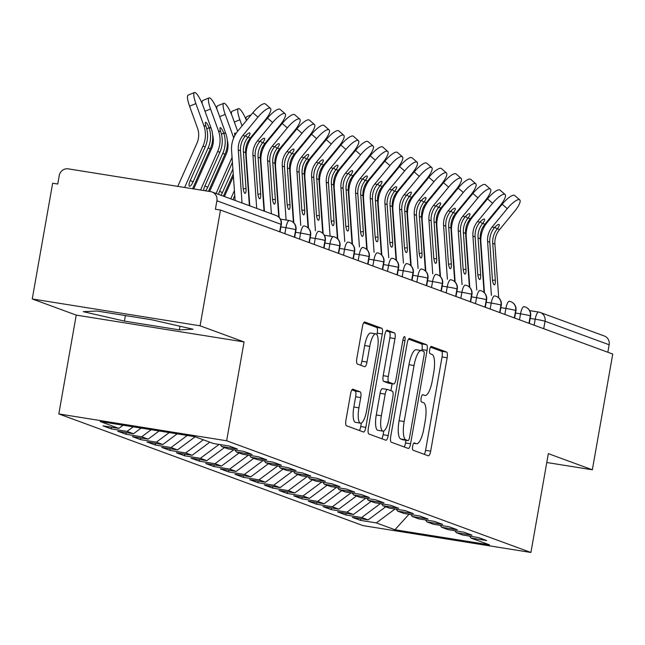 <?xml version="1.0" encoding="UTF-8"?>
<svg xmlns="http://www.w3.org/2000/svg" width="645" height="645" viewBox="0 0 645 645"><rect width="100%" height="100%" fill="white"/><g stroke="black" fill="none" stroke-linecap="round" stroke-linejoin="round"><path stroke-width="0.97" d="M412.655 446.195A3.693 1.056 99.1 0 0 413.026 450.194L428.32 455.813A5.273 1.508 99.1 0 0 428.401 455.83A5.273 1.508 99.1 0 0 430.675 451.153L447.138 357.773A5.273 1.508 99.1 0 0 446.614 352.057L431.32 346.446A3.693 1.056 99.1 0 0 431.263 346.43A3.693 1.056 99.1 0 0 429.667 349.703A3.693 1.056 99.1 0 0 430.038 353.702L432.013 354.428A16.883 4.821 99.1 0 1 433.698 372.721L432.327 380.502A16.883 4.821 99.1 0 1 425.055 395.482A16.883 4.821 99.1 0 1 424.789 395.417L422.814 394.692A3.693 1.056 99.1 0 0 422.757 394.675A3.693 1.056 99.1 0 0 421.161 397.949A3.693 1.056 99.1 0 0 421.532 401.948L423.507 402.673A16.883 4.821 99.1 0 1 425.192 420.967L423.813 428.748A16.883 4.821 99.1 0 1 416.541 443.728A16.883 4.821 99.1 0 1 416.283 443.663L414.308 442.938A3.693 1.056 99.1 0 0 414.243 442.922A3.693 1.056 99.1 0 0 412.655 446.195M352.936 389.201A5.273 1.508 99.1 0 0 352.855 389.177A5.273 1.508 99.1 0 0 350.582 393.861L345.962 420.056A5.273 1.508 99.1 0 0 346.486 425.773L363.474 432.005A5.273 1.508 99.1 0 0 363.554 432.029A5.273 1.508 99.1 0 0 365.828 427.345L382.292 333.973A5.273 1.508 99.1 0 0 381.767 328.257L364.78 322.016A5.273 1.508 99.1 0 0 364.699 322A5.273 1.508 99.1 0 0 362.425 326.676L356.846 358.322A5.273 1.508 99.1 0 0 357.37 364.038L364.643 366.707A5.273 1.508 99.1 0 0 364.723 366.731A5.273 1.508 99.1 0 0 366.997 362.047L369.762 346.357A14.109 4.031 99.1 0 1 375.842 333.836A14.109 4.031 99.1 0 1 377.462 349.179L366.626 410.655A14.109 4.031 99.1 0 1 360.547 423.176A14.109 4.031 99.1 0 1 358.926 407.825L360.732 397.586A5.273 1.508 99.1 0 0 360.208 391.87L352.775 389.169M546.783 462.505L592.344 469.794L612.75 354.049L220.485 210.052L215.406 209.238L216.897 200.78A8.062 7.716 -69.8 0 0 210.665 191.638L68.265 168.861A8.062 7.716 -69.8 0 0 59.235 175.569L57.744 184.027L52.656 183.212L32.25 298.958L76.239 315.107L58.816 413.937L226.645 440.777L244.068 341.947L200.079 325.798L220.485 210.052M592.344 469.794L548.347 453.645L530.924 552.475L226.645 440.777M390.725 436.488A5.273 1.508 99.1 0 0 391.257 442.204L408.237 448.436A5.273 1.508 99.1 0 0 408.317 448.46A5.273 1.508 99.1 0 0 410.591 443.784L427.054 350.404A5.273 1.508 99.1 0 0 426.53 344.688L409.551 338.448A5.273 1.508 99.1 0 0 409.462 338.432A5.273 1.508 99.1 0 0 407.197 343.108L390.725 436.488M385.855 440.221L368.867 433.988A5.273 1.508 99.1 0 1 368.343 428.272L384.815 334.892A5.273 1.508 99.1 0 1 387.081 330.216A5.273 1.508 99.1 0 1 387.169 330.232L394.434 332.901A5.273 1.508 99.1 0 1 394.958 338.617L388.282 376.486A5.273 1.508 99.1 0 0 388.806 382.203L393.627 383.977A5.273 1.508 99.1 0 0 393.708 383.993A5.273 1.508 99.1 0 0 395.982 379.316L402.932 339.891A3.693 1.056 99.1 0 1 404.528 336.609A3.693 1.056 99.1 0 1 404.947 340.633L388.209 435.56A5.273 1.508 99.1 0 1 385.936 440.245A5.273 1.508 99.1 0 1 385.855 440.221M58.816 413.937L363.095 525.635L530.924 552.475M408.995 514.275L394.942 529.747L489.539 544.872L470.915 538.035L486.685 540.55L478.469 537.543L462.707 535.019L456.249 532.649L472.019 535.173L463.803 532.157L448.041 529.634L441.591 527.263L457.353 529.787L449.146 526.772L433.375 524.256L426.925 521.886L442.688 524.401L434.48 521.394L418.71 518.87L412.26 516.5L428.022 519.023L419.814 516.008L404.052 513.485L397.594 511.114L413.364 513.638L405.149 510.622L389.387 508.107L382.928 505.736L398.699 508.252L390.483 505.245L374.721 502.721L368.271 500.351L384.033 502.874L375.825 499.859L360.055 497.335L353.605 494.965L369.367 497.488L361.16 494.473L345.389 491.958L338.939 489.587L354.71 492.103L346.494 489.095L330.732 486.572L324.274 484.201L340.044 486.725L331.828 483.71L316.066 481.186L309.616 478.816L325.378 481.339L317.163 478.324L301.4 475.808L294.95 473.438L310.713 475.954L302.505 472.946L286.735 470.423L280.285 468.052L296.047 470.576L287.839 467.56L272.069 465.037L265.619 462.667L281.389 465.19L273.174 462.175L257.411 459.659L250.953 457.289L266.724 459.812L258.508 456.797L242.746 454.274L236.296 451.903L252.058 454.427L243.85 451.411L228.08 448.888L221.63 446.525L237.392 449.041L229.185 446.026L213.414 443.51L194.79 436.673L100.201 421.548L118.825 428.385L123.098 425.208M394.942 529.747L376.317 522.91L395.03 509.002M360.845 518.733L360.555 520.386L376.317 522.91M360.555 520.386L352.339 517.371L368.11 519.894L361.66 517.524L380.365 503.624M346.18 513.347L345.889 515L361.66 517.524M345.889 515L337.682 511.985L353.444 514.508L346.994 512.138L365.699 498.238M331.522 507.962L331.224 509.623L346.994 512.138M331.224 509.623L323.016 506.607L338.778 509.123L332.328 506.76L351.033 492.853M316.856 502.584L316.566 504.237L332.328 506.76M316.566 504.237L308.35 501.221L324.121 503.745L317.663 501.375L336.368 487.475M302.191 497.198L301.9 498.851L317.663 501.375M301.9 498.851L293.685 495.836L309.455 498.359L303.005 495.989L321.71 482.089M287.525 491.812L287.235 493.473L303.005 495.989M287.235 493.473L279.027 490.458L294.789 492.974L288.339 490.611L307.044 476.703M272.859 486.435L272.569 488.088L288.339 490.611M272.569 488.088L264.361 485.072L280.123 487.596L273.673 485.225L292.378 471.326M258.202 481.049L257.903 482.702L273.673 485.225M257.903 482.702L249.696 479.687L265.458 482.21L259.008 479.84L277.713 465.94M243.536 475.663L243.246 477.324L259.008 479.84M243.246 477.324L235.03 474.309L250.8 476.824L244.342 474.462L263.055 460.562M228.87 470.286L228.58 471.938L244.342 474.462M228.58 471.938L220.364 468.923L236.135 471.447L229.685 469.076L248.389 455.176M214.205 464.9L213.914 466.553L229.685 469.076M213.914 466.553L205.707 463.537L221.469 466.061L215.019 463.691L233.724 449.791M199.547 459.514L199.249 461.175L215.019 463.691M199.249 461.175L191.041 458.16L206.803 460.675L200.353 458.313L219.058 444.413M184.881 454.136L184.591 455.789L200.353 458.313M184.591 455.789L176.375 452.774L192.145 455.297L185.687 452.927L203.344 439.809M170.216 448.751L169.925 450.404L185.687 452.927M169.925 450.404L161.71 447.388L177.48 449.912L171.022 447.541L187.276 435.472M155.55 443.365L155.26 445.026L171.022 447.541M155.26 445.026L147.044 442.01L162.814 444.526L156.364 442.164L169.248 432.585M140.884 437.987L140.594 439.64L156.364 442.164M140.594 439.64L132.386 436.625L148.148 439.148L141.698 436.778L151.22 429.699M126.227 432.601L125.928 434.254L141.698 436.778M125.928 434.254L117.721 431.239L133.483 433.762L127.033 431.392L133.192 426.821M111.561 427.216L111.271 428.877L127.033 431.392M111.271 428.877L103.055 425.861L118.825 428.385M221.63 446.525L220.332 444.615M236.296 451.903L234.99 449.992M133.483 433.762L141.126 428.087M250.953 457.289L249.655 455.378M148.148 439.148L159.154 430.973M265.619 462.667L264.321 460.764M162.814 444.526L177.181 433.851M280.285 468.052L278.987 466.142M177.48 449.912L195.129 436.794M294.95 473.438L293.644 471.527M192.145 455.297L209.794 442.18M309.616 478.816L308.31 476.913M206.803 460.675L224.46 447.557M324.274 484.201L322.976 482.291M221.469 466.061L239.126 452.943M338.939 489.587L337.641 487.676M236.135 471.447L253.783 458.329M353.605 494.965L352.307 493.062M250.8 476.824L268.449 463.707M368.271 500.351L366.965 498.44M265.458 482.21L283.115 469.092M382.928 505.736L381.63 503.826M280.123 487.596L297.78 474.478M397.594 511.114L396.296 509.211M294.789 492.974L312.446 479.856M412.26 516.5L410.962 514.589M309.455 498.359L327.104 485.242M426.925 521.886L425.627 519.975M324.121 503.745L341.769 490.627M441.591 527.263L440.285 525.361M338.778 509.123L356.435 496.005M456.249 532.649L454.951 530.738M353.444 514.508L371.101 501.391M607.84 352.243L609.154 344.777L545.041 321.242L543.719 328.708M529.674 310.616L538.68 312.059A8.062 2.306 99.1 0 1 538.809 312.091A8.062 7.716 110.2 0 1 540.188 312.454L604.309 335.989A8.062 7.716 110.2 0 1 609.154 344.777M470.915 538.035L469.616 536.124M368.11 519.894L385.758 506.776M200.079 325.798L32.25 298.958M76.239 315.107L244.068 341.947M124.421 321.097L179.326 329.877L193.073 329.232L151.906 319.807L97 311.027L83.253 311.672L124.421 321.097L125.388 315.566M523.966 306.665L524.022 306.673A8.062 2.306 99.1 0 0 520.547 313.825L515.524 313.019M528.981 323.298L530.303 315.832A8.062 7.716 -69.8 0 0 524.071 306.681A8.062 2.306 99.1 0 0 524.022 306.673L524.635 306.794M509.3 301.28L509.356 301.288A8.062 2.306 99.1 0 0 505.882 308.439L500.859 307.641M514.323 317.912L515.637 310.447A8.062 7.716 -69.8 0 0 509.405 301.296A8.062 2.306 99.1 0 0 509.356 301.288L509.977 301.417M494.642 295.902L494.691 295.91A8.062 2.306 99.1 0 0 491.216 303.061L486.193 302.255M499.657 312.527L500.972 305.061A8.062 7.716 -69.8 0 0 494.739 295.918A8.062 2.306 99.1 0 0 494.691 295.91L495.312 296.031M479.977 290.516L480.025 290.524A8.062 2.306 99.1 0 0 476.55 297.676L471.535 296.869M484.992 307.149L486.306 299.683A8.062 7.716 -69.8 0 0 480.074 290.532A8.062 2.306 99.1 0 0 480.025 290.524L480.646 290.645M465.311 285.13L465.359 285.138A8.062 2.306 99.1 0 0 461.893 292.29L456.87 291.492M470.326 301.763L471.64 294.297A8.062 7.716 -69.8 0 0 465.416 285.146A8.062 2.306 99.1 0 0 465.359 285.138L465.98 285.267M450.645 279.753L450.702 279.761A8.062 2.306 99.1 0 0 447.227 286.912L442.204 286.106M455.66 296.378L456.982 288.912A8.062 7.716 -69.8 0 0 450.75 279.769A8.062 2.306 99.1 0 0 450.702 279.761L451.315 279.882M435.98 274.367L436.036 274.375A8.062 2.306 99.1 0 0 432.561 281.526L427.538 280.72M441.003 291L442.317 283.534A8.062 7.716 -69.8 0 0 436.084 274.383A8.062 2.306 99.1 0 0 436.036 274.375L436.657 274.496M421.322 268.981L421.37 268.989A8.062 2.306 99.1 0 0 417.896 276.141L412.873 275.342M426.337 285.614L427.651 278.148A8.062 7.716 -69.8 0 0 421.419 268.997A8.062 2.306 99.1 0 0 421.37 268.989L421.991 269.118M406.656 263.603L406.705 263.611A8.062 2.306 99.1 0 0 403.238 270.763L398.215 269.957M411.671 280.236L412.985 272.762A8.062 7.716 -69.8 0 0 406.761 263.62A8.062 2.306 99.1 0 0 406.705 263.611L407.326 263.732M391.991 258.218L392.039 258.226A8.062 2.306 99.1 0 0 388.572 265.377L383.549 264.579M397.006 274.851L398.328 267.385A8.062 7.716 -69.8 0 0 392.096 258.234A8.062 2.306 99.1 0 0 392.039 258.226L392.66 258.347M377.325 252.832L377.381 252.84A8.062 2.306 99.1 0 0 373.906 259.991L368.884 259.193M382.34 269.465L383.662 261.999A8.062 7.716 -69.8 0 0 377.43 252.856A8.062 2.306 99.1 0 0 377.381 252.84L377.994 252.969M362.659 247.454L362.716 247.462A8.062 2.306 99.1 0 0 359.241 254.614L354.218 253.808M367.682 264.087L368.996 256.613A8.062 7.716 -69.8 0 0 362.764 247.47A8.062 2.306 99.1 0 0 362.716 247.462L363.337 247.583M348.002 242.069L348.05 242.077A8.062 2.306 99.1 0 0 344.575 249.228L339.56 248.43M353.017 258.701L354.331 251.236A8.062 7.716 -69.8 0 0 348.098 242.085A8.062 2.306 99.1 0 0 348.05 242.077L348.671 242.197M333.336 236.691L324.379 235.256L333.384 236.691A8.062 2.306 99.1 0 0 329.918 243.842L324.895 243.044M338.351 253.316L339.665 245.85A8.062 7.716 -69.8 0 0 333.441 236.707A8.062 2.306 99.1 0 0 333.384 236.691L334.005 236.82M318.67 231.305L318.719 231.313A8.062 2.306 99.1 0 0 315.252 238.465L310.229 237.658M323.685 247.938L325.007 240.464A8.062 7.716 -69.8 0 0 318.775 231.321A8.062 2.306 99.1 0 0 318.719 231.313L319.339 231.434M304.005 225.919L304.061 225.927A8.062 2.306 99.1 0 0 300.586 233.079L295.563 232.281M309.028 242.552L310.342 235.086A8.062 7.716 -69.8 0 0 304.109 225.935A8.062 2.306 99.1 0 0 304.061 225.927L304.682 226.048M289.347 220.542L280.39 219.107L289.395 220.542A8.062 2.306 99.1 0 0 285.92 227.701L280.897 226.895M294.362 237.167L295.676 229.701A8.062 7.716 -69.8 0 0 289.444 220.558A8.062 2.306 99.1 0 0 289.395 220.542L290.016 220.671M179.971 326.233L179.326 329.877M424.249 454.322A5.273 1.508 99.1 0 0 425.587 450.339L442.051 356.959A5.273 1.508 99.1 0 0 441.527 351.243L430.449 347.179M421.782 350.67L421.975 349.59A5.273 1.508 99.1 0 0 421.443 343.874L408.527 339.133M404.173 446.945A5.273 1.508 99.1 0 0 405.503 442.97L405.979 440.285M407.938 440.6A3.693 1.056 99.1 0 0 407.995 440.608A3.693 1.056 99.1 0 0 409.583 437.334L424.039 355.371A3.693 1.056 99.1 0 0 423.668 351.364L421.58 350.598A16.883 4.821 99.1 0 0 421.322 350.533A16.883 4.821 99.1 0 0 414.05 365.513L404.165 421.54A16.883 4.821 99.1 0 0 405.85 439.825L407.938 440.6L402.851 439.785A3.693 1.056 99.1 0 0 402.907 439.801A3.693 1.056 99.1 0 0 402.964 439.801M416.493 349.792A16.883 4.821 99.1 0 0 416.235 349.719A16.883 4.821 99.1 0 0 408.962 364.699L414.05 365.513M402.851 439.785L400.763 439.019A16.883 4.821 99.1 0 1 399.086 420.725L408.962 364.699M386.145 330.917L394.434 332.901M388.709 383.186A5.273 1.508 99.1 0 1 388.621 383.186A5.273 1.508 99.1 0 1 388.54 383.162L383.719 381.389A5.273 1.508 99.1 0 1 383.195 375.672L389.87 337.803A5.273 1.508 99.1 0 0 389.346 332.086M392.12 383.743L390.894 390.701M383.783 430.997L383.122 434.754L388.209 435.56M381.356 415.783A14.109 4.031 99.1 0 0 382.977 431.134A14.109 4.031 99.1 0 0 389.056 418.613L392.87 396.957A5.273 1.508 99.1 0 0 392.345 391.241L387.524 389.467A5.273 1.508 99.1 0 0 387.443 389.443A5.273 1.508 99.1 0 0 385.17 394.127L381.356 415.783L376.269 414.969A14.109 4.031 99.1 0 0 377.889 430.32L382.977 431.134M387.363 389.443L382.437 388.653A5.273 1.508 99.1 0 0 382.356 388.637A5.273 1.508 99.1 0 0 380.082 393.313L385.17 394.127M376.269 414.969L380.082 393.313M381.792 438.729A5.273 1.508 99.1 0 0 383.122 434.754M360.547 423.176L355.459 422.362A14.109 4.031 99.1 0 1 353.839 407.019L355.645 396.772A5.273 1.508 99.1 0 0 355.121 391.055L351.92 389.878M375.842 333.836L370.754 333.022A14.109 4.031 99.1 0 0 364.675 345.543L369.762 346.357M360.579 365.215A5.273 1.508 99.1 0 0 361.909 361.232L364.675 345.543M376.938 334.674L377.204 333.159A5.273 1.508 99.1 0 0 376.68 327.442L363.764 322.694M359.41 430.513A5.273 1.508 99.1 0 0 360.74 426.538L361.361 423.039M451.766 195.887A13.432 2.935 67.6 0 0 451.484 195.201M438.366 252.461L438.705 251.711M457.361 211.262L457.628 211.979M447.114 200.514L447.372 201.224M454.822 216.212A5.378 1.177 -112.4 0 1 454.588 214.729M455.225 213.874A5.378 1.177 -112.4 0 1 455.854 214.454M453.137 217.155A26.872 25.711 110.2 0 1 453.637 218.703M452.379 243.149L452.048 243.899M440.059 270.892L439.729 271.642M452.032 238.174L451.694 238.932M439.713 265.917L439.374 266.675M453.201 254.743L452.871 255.493M452.846 249.768L452.516 250.526M502.181 204.231A13.432 3.668 -48.9 0 1 514.678 195.451L519.741 199.869A13.432 3.668 131.1 0 0 507.244 208.649L502.181 204.231L487.177 222.469A26.872 25.711 -69.8 0 0 480.88 242.165L484.468 292.846M498.714 297.829L494.909 244.149A19.882 19.028 110.2 0 1 499.577 229.58L514.581 211.342A13.432 3.668 131.1 0 0 519.741 199.869M492.522 280.341L495.312 280.051A5.378 1.411 -96 0 1 494.409 284.856A5.378 1.411 -96 0 1 494.223 284.832A5.378 1.411 -96 0 1 492.377 278.971L489.781 242.27A19.882 19.028 -69.8 0 1 494.159 228.04L494.449 227.693A5.378 1.467 -48.9 0 1 499.02 224.444A5.378 1.467 -48.9 0 1 499.157 224.525A5.378 1.467 -48.9 0 1 497.368 228.765L497.093 229.112A19.882 19.028 -69.8 0 0 492.716 243.342L494.909 244.149M491.401 295.378L487.58 241.464A19.882 19.028 110.2 0 1 492.24 226.887L507.244 208.649M495.312 280.051L492.716 243.342M437.1 190.509A13.432 2.935 67.6 0 0 436.818 189.823M423.709 247.083L424.039 246.326M442.704 205.876L442.962 206.594M432.448 195.129L432.714 195.838M440.156 210.826A5.378 1.177 -112.4 0 1 439.93 209.351M440.559 208.488A5.378 1.177 -112.4 0 1 441.188 209.069M438.479 211.77A26.872 25.711 110.2 0 1 438.971 213.318M437.713 237.763L437.383 238.521M425.402 265.506L425.063 266.256M437.366 232.797L437.028 233.546M425.047 260.54L424.708 261.289M438.535 249.357L438.205 250.115M438.189 244.391L437.85 245.14M422.435 185.123A13.432 2.935 67.6 0 0 422.153 184.438M409.043 241.698L409.373 240.948M428.038 200.49L428.296 201.208M417.791 189.743L418.049 190.46M425.498 205.441A5.378 1.177 -112.4 0 1 425.265 203.965M425.902 203.102A5.378 1.177 -112.4 0 1 426.522 203.683M423.813 206.384A26.872 25.711 110.2 0 1 424.313 207.932M423.056 232.377L422.717 233.135M410.736 260.12L410.397 260.878M422.701 227.411L422.37 228.169M410.381 255.154L410.051 255.904M423.87 243.971L423.539 244.729M423.523 239.005L423.185 239.763M407.769 179.745A13.432 2.935 67.6 0 0 407.495 179.052M394.377 236.312L394.716 235.562M413.372 195.113L413.63 195.83M403.125 184.365L403.383 185.075M410.833 200.063A5.378 1.177 -112.4 0 1 410.599 198.579M411.236 197.725A5.378 1.177 -112.4 0 1 411.857 198.305M409.148 201.006A26.872 25.711 110.2 0 1 409.648 202.554M408.39 227L408.051 227.75M396.07 254.743L395.732 255.493M408.035 222.025L407.704 222.783M395.716 249.768L395.385 250.526M409.212 238.594L408.874 239.343M408.857 233.619L408.527 234.377M393.111 174.36A13.432 2.935 67.6 0 0 392.829 173.674M379.712 230.934L380.05 230.176M398.707 189.727L398.965 190.444M388.459 178.979L388.717 179.689M396.167 194.677A5.378 1.177 -112.4 0 1 395.933 193.202M396.57 192.339A5.378 1.177 -112.4 0 1 397.199 192.919M394.482 195.62A26.872 25.711 110.2 0 1 394.982 197.168M393.724 221.614L393.394 222.372M381.405 249.357L381.074 250.107M393.369 216.647L393.039 217.397M381.058 244.391L380.719 245.14M394.547 233.208L394.208 233.966M394.192 228.241L393.861 228.991M487.515 198.845A13.432 3.668 -48.9 0 1 500.012 190.065L505.083 194.484A13.432 3.668 131.1 0 0 492.587 203.264L487.515 198.845L472.511 217.083A26.872 25.711 -69.8 0 0 466.214 236.78L469.802 287.46M484.048 292.451L480.251 238.771A19.882 19.028 110.2 0 1 484.911 224.194L499.915 205.957A13.432 3.668 131.1 0 0 505.083 194.484M477.856 274.964L480.646 274.665A5.378 1.411 -96 0 1 479.743 279.47A5.378 1.411 -96 0 1 479.558 279.446A5.378 1.411 -96 0 1 477.711 273.593L475.115 236.884A19.882 19.028 -69.8 0 1 479.493 222.654L479.783 222.307A5.378 1.467 -48.9 0 1 484.355 219.066A5.378 1.467 -48.9 0 1 484.492 219.139A5.378 1.467 -48.9 0 1 482.702 223.38L482.428 223.734A19.882 19.028 -69.8 0 0 478.05 237.965L480.251 238.771M476.736 290L472.914 236.078A19.882 19.028 110.2 0 1 477.574 221.501L492.587 203.264M480.646 274.665L478.05 237.965M472.858 193.468A13.432 3.668 -48.9 0 1 485.346 184.68L490.418 189.098A13.432 3.668 131.1 0 0 477.921 197.878L472.858 193.468L457.845 211.705A26.872 25.711 -69.8 0 0 451.548 231.402L455.136 282.083M469.383 287.065L465.585 233.385A19.882 19.028 110.2 0 1 470.245 218.808L485.25 200.571A13.432 3.668 131.1 0 0 490.418 189.098M463.199 269.578L465.98 269.288A5.378 1.411 -96 0 1 465.077 274.093A5.378 1.411 -96 0 1 464.892 274.069A5.378 1.411 -96 0 1 463.054 268.207L460.449 231.499A19.882 19.028 -69.8 0 1 464.835 217.276L465.118 216.93A5.378 1.467 -48.9 0 1 469.697 213.68A5.378 1.467 -48.9 0 1 469.826 213.761A5.378 1.467 -48.9 0 1 468.036 218.002L467.762 218.349A19.882 19.028 -69.8 0 0 463.384 232.579L465.585 233.385M462.07 284.614L458.256 230.692A19.882 19.028 110.2 0 1 462.916 216.115L477.921 197.878M465.98 269.288L463.384 232.579M458.192 188.082A13.432 3.668 -48.9 0 1 470.689 179.302L475.752 183.72A13.432 3.668 131.1 0 0 463.255 192.5L458.192 188.082L443.179 206.319A26.872 25.711 -69.8 0 0 436.883 226.016L440.471 276.697M454.725 281.68L450.919 227.999A19.882 19.028 110.2 0 1 455.58 213.431L470.592 195.193A13.432 3.668 131.1 0 0 475.752 183.72M448.533 264.192L451.323 263.902A5.378 1.411 -96 0 1 450.412 268.707A5.378 1.411 -96 0 1 450.226 268.683A5.378 1.411 -96 0 1 448.388 262.821L445.792 226.121A19.882 19.028 -69.8 0 1 450.17 211.891L450.452 211.544A5.378 1.467 -48.9 0 1 455.031 208.295A5.378 1.467 -48.9 0 1 455.16 208.375A5.378 1.467 -48.9 0 1 453.379 212.616L453.104 212.971A19.882 19.028 -69.8 0 0 448.718 227.193L450.919 227.999M447.404 279.229L443.591 225.315A19.882 19.028 110.2 0 1 448.251 210.738L463.255 192.5M451.323 263.902L448.718 227.193M443.526 182.696A13.432 3.668 -48.9 0 1 456.023 173.916L461.086 178.334A13.432 3.668 131.1 0 0 448.589 187.115L443.526 182.696L428.522 200.934A26.872 25.711 -69.8 0 0 422.217 220.63L425.813 271.319M440.059 276.302L436.254 222.622A19.882 19.028 110.2 0 1 440.914 208.045L455.926 189.807A13.432 3.668 131.1 0 0 461.086 178.334M433.867 258.814L436.657 258.516A5.378 1.411 -96 0 1 435.754 263.329A5.378 1.411 -96 0 1 435.569 263.297A5.378 1.411 -96 0 1 433.722 257.444L431.126 220.735A19.882 19.028 -69.8 0 1 435.504 206.505L435.786 206.158A5.378 1.467 -48.9 0 1 440.366 202.917A5.378 1.467 -48.9 0 1 440.503 202.99A5.378 1.467 -48.9 0 1 438.713 207.239L438.439 207.585A19.882 19.028 -69.8 0 0 434.061 221.816L436.254 222.622M432.739 273.851L428.925 219.929A19.882 19.028 110.2 0 1 433.585 205.352L448.589 187.115M436.657 258.516L434.061 221.816M378.446 168.974A13.432 2.935 67.6 0 0 378.163 168.289M365.046 225.548L365.384 224.799M384.041 184.341L384.307 185.059M373.794 173.594L374.052 174.311M381.501 189.291A5.378 1.177 -112.4 0 1 381.276 187.816M381.905 186.953A5.378 1.177 -112.4 0 1 382.533 187.534M379.816 190.235A26.872 25.711 110.2 0 1 380.316 191.783M379.058 216.228L378.728 216.986M366.739 243.971L366.408 244.729M378.712 211.262L378.373 212.02M366.392 239.005L366.054 239.763M379.881 227.822L379.55 228.58M379.526 222.856L379.195 223.613M428.861 177.319A13.432 3.668 -48.9 0 1 441.357 168.53L446.421 172.949A13.432 3.668 131.1 0 0 433.932 181.729L428.861 177.319L413.856 195.556A26.872 25.711 -69.8 0 0 407.559 215.253L411.147 265.933M425.394 270.916L421.596 217.236A19.882 19.028 110.2 0 1 426.256 202.659L441.261 184.422A13.432 3.668 131.1 0 0 446.421 172.949M419.202 253.429L421.991 253.138A5.378 1.411 -96 0 1 421.088 257.944A5.378 1.411 -96 0 1 420.903 257.919A5.378 1.411 -96 0 1 419.057 252.058L416.46 215.349A19.882 19.028 -69.8 0 1 420.838 201.127L421.129 200.78A5.378 1.467 -48.9 0 1 425.7 197.531A5.378 1.467 -48.9 0 1 425.837 197.612A5.378 1.467 -48.9 0 1 424.047 201.853L423.773 202.199A19.882 19.028 -69.8 0 0 419.395 216.43L421.596 217.236M418.081 268.465L414.259 214.543A19.882 19.028 110.2 0 1 418.919 199.966L433.932 181.729M421.991 253.138L419.395 216.43M363.78 163.596A13.432 2.935 67.6 0 0 363.498 162.903M350.388 220.163L350.719 219.413M369.383 178.963L369.641 179.681M359.136 168.216L359.394 168.925M366.836 183.914A5.378 1.177 -112.4 0 1 366.61 182.43M367.239 181.576A5.378 1.177 -112.4 0 1 367.868 182.156M365.159 184.857A26.872 25.711 110.2 0 1 365.651 186.405M364.393 210.85L364.062 211.6M352.081 238.594L351.743 239.343M364.046 205.876L363.707 206.634M351.727 233.619L351.388 234.377M365.215 222.444L364.885 223.194M364.868 217.47L364.53 218.228M349.114 158.21A13.432 2.935 67.6 0 0 348.832 157.525M335.722 214.785L336.053 214.027M354.718 173.578L354.976 174.295M344.47 162.83L344.728 163.54M352.178 178.528A5.378 1.177 -112.4 0 1 351.944 177.053M352.581 176.19A5.378 1.177 -112.4 0 1 353.202 176.77M350.493 179.471A26.872 25.711 110.2 0 1 350.993 181.019M349.735 205.465L349.397 206.223M337.416 233.208L337.077 233.958M349.38 200.498L349.05 201.248M337.061 228.241L336.73 228.991M350.558 217.059L350.219 217.817M350.203 212.092L349.864 212.842M334.449 152.825A13.432 2.935 67.6 0 0 334.175 152.139M321.057 209.399L321.395 208.649M340.052 168.192L340.31 168.909M329.805 157.445L330.063 158.162M337.512 173.142A5.378 1.177 -112.4 0 1 337.279 171.667M337.916 170.804A5.378 1.177 -112.4 0 1 338.544 171.385M335.827 174.085A26.872 25.711 110.2 0 1 336.327 175.633M335.069 200.079L334.731 200.837M322.75 227.822L322.419 228.58M334.715 195.113L334.384 195.87M322.395 222.856L322.065 223.613M335.892 211.673L335.553 212.431M335.537 206.706L335.207 207.464M414.195 171.933A13.432 3.668 -48.9 0 1 426.692 163.153L431.763 167.571A13.432 3.668 131.1 0 0 419.266 176.351L414.195 171.933L399.191 190.17A26.872 25.711 -69.8 0 0 392.894 209.867L396.481 260.548M410.728 265.53L406.931 211.85A19.882 19.028 110.2 0 1 411.591 197.281L426.595 179.044A13.432 3.668 131.1 0 0 431.763 167.571M404.536 248.043L407.326 247.753A5.378 1.411 -96 0 1 406.423 252.558A5.378 1.411 -96 0 1 406.237 252.534A5.378 1.411 -96 0 1 404.399 246.672L401.795 209.972A19.882 19.028 -69.8 0 1 406.181 195.741L406.463 195.395A5.378 1.467 -48.9 0 1 411.034 192.145A5.378 1.467 -48.9 0 1 411.171 192.226A5.378 1.467 -48.9 0 1 409.382 196.467L409.107 196.822A19.882 19.028 -69.8 0 0 404.729 211.044L406.931 211.85M403.415 263.079L399.594 209.165A19.882 19.028 110.2 0 1 404.254 194.588L419.266 176.351M407.326 247.753L404.729 211.044M399.537 166.547A13.432 3.668 -48.9 0 1 412.026 157.767L417.097 162.185A13.432 3.668 131.1 0 0 404.6 170.965L399.537 166.547L384.525 184.784A26.872 25.711 -69.8 0 0 378.228 204.481L381.816 255.17M396.062 260.153L392.265 206.473A19.882 19.028 110.2 0 1 396.925 191.896L411.929 173.658A13.432 3.668 131.1 0 0 417.097 162.185M389.878 242.665L392.66 242.367A5.378 1.411 -96 0 1 391.757 247.18A5.378 1.411 -96 0 1 391.571 247.148A5.378 1.411 -96 0 1 389.733 241.294L387.129 204.586A19.882 19.028 -69.8 0 1 391.515 190.356L391.797 190.009A5.378 1.467 -48.9 0 1 396.377 186.768A5.378 1.467 -48.9 0 1 396.506 186.84A5.378 1.467 -48.9 0 1 394.724 191.089L394.442 191.436A19.882 19.028 -69.8 0 0 390.064 205.666L392.265 206.473M388.75 257.702L384.936 203.78A19.882 19.028 110.2 0 1 389.596 189.203L404.6 170.965M392.66 242.367L390.064 205.666M384.872 161.169A13.432 3.668 -48.9 0 1 397.368 152.381L402.432 156.799A13.432 3.668 131.1 0 0 389.935 165.588L384.872 161.169L369.859 179.407A26.872 25.711 -69.8 0 0 363.562 199.103L367.15 249.784M381.405 254.767L377.599 201.087A19.882 19.028 110.2 0 1 382.259 186.51L397.272 168.272A13.432 3.668 131.1 0 0 402.432 156.799M375.213 237.279L378.002 236.989A5.378 1.411 -96 0 1 377.091 241.794A5.378 1.411 -96 0 1 376.914 241.77A5.378 1.411 -96 0 1 375.067 235.909L372.471 199.2A19.882 19.028 -69.8 0 1 376.849 184.978L377.132 184.631A5.378 1.467 -48.9 0 1 381.711 181.382A5.378 1.467 -48.9 0 1 381.84 181.463A5.378 1.467 -48.9 0 1 380.058 185.704L379.784 186.05A19.882 19.028 -69.8 0 0 375.398 200.281L377.599 201.087M374.084 252.316L370.27 198.394A19.882 19.028 110.2 0 1 374.93 183.817L389.935 165.588M378.002 236.989L375.398 200.281M319.791 147.447A13.432 2.935 67.6 0 0 319.509 146.754M306.391 204.013L306.73 203.264M325.386 162.814L325.644 163.532M315.139 152.067L315.397 152.776M322.847 167.765A5.378 1.177 -112.4 0 1 322.613 166.281M323.25 165.426A5.378 1.177 -112.4 0 1 323.879 166.007M321.162 168.708A26.872 25.711 110.2 0 1 321.661 170.256M320.404 194.701L320.073 195.451M308.084 222.444L307.754 223.194M320.049 189.735L319.718 190.485M307.738 217.47L307.399 218.228M321.226 206.295L320.887 207.045M320.871 201.329L320.541 202.078M370.206 155.784A13.432 3.668 -48.9 0 1 382.703 147.004L387.766 151.422A13.432 3.668 131.1 0 0 375.269 160.202L370.206 155.784L355.202 174.021A26.872 25.711 -69.8 0 0 348.905 193.718L352.493 244.399M366.739 249.381L362.933 195.701A19.882 19.028 110.2 0 1 367.594 181.132L382.606 162.895A13.432 3.668 131.1 0 0 387.766 151.422M360.547 231.894L363.337 231.603A5.378 1.411 -96 0 1 362.434 236.409A5.378 1.411 -96 0 1 362.248 236.384A5.378 1.411 -96 0 1 360.402 230.531L357.806 193.823A19.882 19.028 -69.8 0 1 362.184 179.592L362.466 179.245A5.378 1.467 -48.9 0 1 367.045 175.996A5.378 1.467 -48.9 0 1 367.182 176.077A5.378 1.467 -48.9 0 1 365.392 180.318L365.118 180.673A19.882 19.028 -69.8 0 0 360.74 194.895L362.933 195.701M359.426 246.93L355.605 193.016A19.882 19.028 110.2 0 1 360.265 178.439L375.269 160.202M363.337 231.603L360.74 194.895M305.125 142.061A13.432 2.935 67.6 0 0 304.843 141.376M291.733 198.636L292.064 197.878M310.729 157.428L310.987 158.146M300.473 146.681L300.731 147.391M308.181 162.379A5.378 1.177 -112.4 0 1 307.955 160.903M308.584 160.041A5.378 1.177 -112.4 0 1 309.213 160.621M306.504 163.322A26.872 25.711 110.2 0 1 306.996 164.87M305.738 189.316L305.408 190.073M293.419 217.059L293.088 217.817M305.391 184.349L305.053 185.099M293.072 212.092L292.733 212.842M306.56 200.909L306.23 201.667M306.214 195.943L305.875 196.693M355.54 150.398A13.432 3.668 -48.9 0 1 368.037 141.618L373.1 146.036A13.432 3.668 131.1 0 0 360.611 154.816L355.54 150.398L340.536 168.635A26.872 25.711 -69.8 0 0 334.239 188.332L337.827 239.021M352.073 244.004L348.276 190.323A19.882 19.028 110.2 0 1 352.936 175.746L367.94 157.509A13.432 3.668 131.1 0 0 373.1 146.036M345.881 226.516L348.671 226.218A5.378 1.411 -96 0 1 347.768 231.031A5.378 1.411 -96 0 1 347.582 230.999A5.378 1.411 -96 0 1 345.736 225.145L343.14 188.437A19.882 19.028 -69.8 0 1 347.518 174.206L347.808 173.868A5.378 1.467 -48.9 0 1 352.38 170.619A5.378 1.467 -48.9 0 1 352.517 170.691A5.378 1.467 -48.9 0 1 350.727 174.94L350.453 175.287A19.882 19.028 -69.8 0 0 346.075 189.517L348.276 190.323M344.761 241.553L340.939 187.631A19.882 19.028 110.2 0 1 345.599 173.053L360.611 154.816M348.671 226.218L346.075 189.517M290.46 136.675A13.432 2.935 67.6 0 0 290.177 135.99M277.068 193.25L277.398 192.5M296.063 152.043L296.321 152.76M285.816 141.295L286.074 142.013M293.523 156.993A5.378 1.177 -112.4 0 1 293.29 155.518M293.918 154.655A5.378 1.177 -112.4 0 1 294.547 155.235M291.838 157.936A26.872 25.711 110.2 0 1 292.338 159.484M291.08 183.93L290.742 184.688M278.761 211.673L278.422 212.431M290.726 178.963L290.387 179.721M278.406 206.706L278.076 207.464M291.895 195.524L291.564 196.282M291.548 190.557L291.209 191.315M340.874 145.02A13.432 3.668 -48.9 0 1 353.371 136.24L358.443 140.65A13.432 3.668 131.1 0 0 345.946 149.438L340.874 145.02L325.87 163.258A26.872 25.711 -69.8 0 0 319.573 182.954L323.161 233.635M337.408 238.618L333.61 184.938A19.882 19.028 110.2 0 1 338.27 170.361L353.275 152.123A13.432 3.668 131.1 0 0 358.443 140.65M331.216 221.13L334.005 220.84A5.378 1.411 -96 0 1 333.102 225.645A5.378 1.411 -96 0 1 332.917 225.621A5.378 1.411 -96 0 1 331.079 219.76L328.474 183.051A19.882 19.028 -69.8 0 1 332.86 168.829L333.142 168.482A5.378 1.467 -48.9 0 1 337.714 165.233A5.378 1.467 -48.9 0 1 337.851 165.314A5.378 1.467 -48.9 0 1 336.061 169.554L335.787 169.901A19.882 19.028 -69.8 0 0 331.409 184.131L333.61 184.938M330.095 236.167L326.273 182.245A19.882 19.028 110.2 0 1 330.933 167.668L345.946 149.438M334.005 220.84L331.409 184.131M275.794 131.298A13.432 2.935 67.6 0 0 275.52 130.604M262.402 187.864L262.733 187.115M281.397 146.665L281.655 147.383M271.15 135.918L271.408 136.627M278.858 151.615A5.378 1.177 -112.4 0 1 278.624 150.132M279.261 149.277A5.378 1.177 -112.4 0 1 279.882 149.858M277.173 152.559A26.872 25.711 110.2 0 1 277.673 154.107M276.415 178.552L276.076 179.302M264.095 206.295L263.757 207.045M276.06 173.586L275.729 174.335M263.74 201.321L263.41 202.078M277.237 190.146L276.899 190.896M276.882 185.18L276.544 185.929M326.217 139.634A13.432 3.668 -48.9 0 1 338.706 130.854L343.777 135.273A13.432 3.668 131.1 0 0 331.28 144.053L326.217 139.634L311.204 157.872A26.872 25.711 -69.8 0 0 304.908 177.569L308.495 228.249M322.742 233.232L318.944 179.552A19.882 19.028 110.2 0 1 323.605 164.983L338.609 146.746A13.432 3.668 131.1 0 0 343.777 135.273M316.558 215.744L319.348 215.454A5.378 1.411 -96 0 1 318.436 220.259A5.378 1.411 -96 0 1 318.251 220.235A5.378 1.411 -96 0 1 316.413 214.382L313.809 177.673A19.882 19.028 -69.8 0 1 318.195 163.443L318.477 163.096A5.378 1.467 -48.9 0 1 323.056 159.847A5.378 1.467 -48.9 0 1 323.185 159.928A5.378 1.467 -48.9 0 1 321.404 164.169L321.129 164.523A19.882 19.028 -69.8 0 0 316.743 178.746L318.944 179.552M315.429 230.781L311.616 176.867A19.882 19.028 110.2 0 1 316.276 162.29L331.28 144.053M319.348 215.454L316.743 178.746M261.136 125.912A13.432 2.935 67.6 0 0 260.854 125.227M246.164 119.793A13.432 2.935 -112.4 0 1 246.769 116.656L251.131 114.858M247.736 182.487L248.075 181.729M266.732 141.279L266.99 141.997M256.484 130.532L256.742 131.249M264.192 146.23A5.378 1.177 -112.4 0 1 263.958 144.754M264.595 143.891A5.378 1.177 -112.4 0 1 265.224 144.472M262.507 147.173A26.872 25.711 110.2 0 1 263.007 148.721M261.749 173.166L261.41 173.924M249.43 200.909L249.099 201.667M261.394 168.2L261.064 168.95M249.075 195.943L248.744 196.693M262.571 184.76L262.233 185.518M262.217 179.794L261.886 180.544M311.551 134.249A13.432 3.668 -48.9 0 1 324.048 125.469L329.111 129.887A13.432 3.668 131.1 0 0 316.614 138.667L311.551 134.249L296.547 152.486A26.872 25.711 -69.8 0 0 290.242 172.183L293.83 222.872M308.084 227.854L304.279 174.174A19.882 19.028 110.2 0 1 308.939 159.597L323.951 141.36A13.432 3.668 131.1 0 0 329.111 129.887M301.892 210.367L304.682 210.068A5.378 1.411 -96 0 1 303.779 214.882A5.378 1.411 -96 0 1 303.593 214.85A5.378 1.411 -96 0 1 301.747 208.996L299.151 172.288A19.882 19.028 -69.8 0 1 303.529 158.057L303.811 157.719A5.378 1.467 -48.9 0 1 308.391 154.469A5.378 1.467 -48.9 0 1 308.52 154.542A5.378 1.467 -48.9 0 1 306.738 158.791L306.464 159.138A19.882 19.028 -69.8 0 0 302.078 173.368L304.279 174.174M300.764 225.403L296.95 171.481A19.882 19.028 110.2 0 1 301.61 156.904L316.614 138.667M304.682 210.068L302.078 173.368M246.471 120.526A13.432 2.935 67.6 0 0 238.408 108.674A13.432 2.935 67.6 0 0 239.867 119.752L242.077 125.864M231.507 114.407A13.432 2.935 -112.4 0 1 232.111 111.271L238.408 108.674M224.444 196.548L233.409 176.351M252.066 135.893L252.332 136.611M249.526 140.844A5.378 1.177 -112.4 0 1 249.292 139.368M249.929 138.506A5.378 1.177 -112.4 0 1 250.558 139.086M247.841 141.787A26.872 25.711 110.2 0 1 248.341 143.335M247.083 167.789L246.753 168.538M234.764 195.524L234.143 196.927A5.378 1.556 -65.7 0 0 233.184 199.756M246.737 162.814L246.398 163.572M234.417 190.557L230.733 198.853M247.906 179.383L247.575 180.132M247.551 174.408L247.22 175.166M296.885 128.871A13.432 3.668 -48.9 0 1 309.382 120.091L314.446 124.501A13.432 3.668 131.1 0 0 301.949 133.289L296.885 128.871L281.881 147.108A26.872 25.711 -69.8 0 0 275.584 166.805L279.172 217.486M293.419 222.469L289.613 168.788A19.882 19.028 110.2 0 1 294.273 154.211L309.286 135.974A13.432 3.668 131.1 0 0 314.446 124.501M287.227 204.981L290.016 204.691A5.378 1.411 -96 0 1 289.113 209.496A5.378 1.411 -96 0 1 288.928 209.472A5.378 1.411 -96 0 1 287.081 203.61L284.485 166.902A19.882 19.028 -69.8 0 1 288.863 152.68L289.154 152.333A5.378 1.467 -48.9 0 1 293.725 149.084A5.378 1.467 -48.9 0 1 293.862 149.164A5.378 1.467 -48.9 0 1 292.072 153.405L291.798 153.752A19.882 19.028 -69.8 0 0 287.42 167.982L289.613 168.788M286.106 220.018L282.284 166.096A19.882 19.028 110.2 0 1 286.944 151.519L301.949 133.289M290.016 204.691L287.42 167.982M237.666 131.233L232.539 117.059A13.432 2.935 67.6 0 0 223.75 103.289A13.432 2.935 67.6 0 0 225.202 114.367L233.135 136.272A26.872 25.711 110.2 0 1 233.675 137.957M216.841 109.021A13.432 2.935 -112.4 0 1 217.446 105.893L223.75 103.289M209.641 191.468L226.234 154.099A19.882 19.028 -69.8 0 0 227.298 140.344M234.861 135.466A5.378 1.177 -112.4 0 1 234.901 133.064A5.378 1.177 -112.4 0 1 235.151 133.072A5.378 1.177 -112.4 0 1 235.893 133.709M232.418 162.403L219.485 191.541A5.378 1.556 -65.7 0 0 218.518 194.371M232.071 157.436L216.067 193.468M233.24 173.997L223.396 196.161M232.893 169.03L222.412 192.621A5.378 1.556 -65.7 0 1 220.953 195.266M282.22 123.485A13.432 3.668 -48.9 0 1 294.717 114.705L299.788 119.123A13.432 3.668 131.1 0 0 287.291 127.903L282.22 123.485L267.215 141.723A26.872 25.711 -69.8 0 0 260.919 161.419L264.442 211.229M278.753 217.083L274.955 163.403A19.882 19.028 110.2 0 1 279.616 148.834L294.62 130.596A13.432 3.668 131.1 0 0 299.788 119.123M272.561 199.595L275.351 199.305A5.378 1.411 -96 0 1 274.447 204.11A5.378 1.411 -96 0 1 274.262 204.086A5.378 1.411 -96 0 1 272.416 198.233L269.82 161.524A19.882 19.028 -69.8 0 1 274.198 147.294L274.488 146.947A5.378 1.467 -48.9 0 1 279.059 143.698A5.378 1.467 -48.9 0 1 279.196 143.779A5.378 1.467 -48.9 0 1 277.406 148.019L277.132 148.374A19.882 19.028 -69.8 0 0 272.754 162.596L274.955 163.403M271.376 213.777L267.619 160.718A19.882 19.028 110.2 0 1 272.279 146.141L287.291 127.903M275.351 199.305L272.754 162.596M208.512 191.291L225 154.155A26.872 25.711 110.2 0 0 225.798 133.579L217.873 111.674A13.432 2.935 67.6 0 0 209.085 97.911A13.432 2.935 67.6 0 0 210.536 108.989L218.47 130.887A26.872 25.711 110.2 0 1 217.663 151.462L200.547 190.017M202.175 103.643A13.432 2.935 -112.4 0 1 202.78 100.507L209.085 97.911M193.718 188.921L211.568 148.713A19.882 19.028 -69.8 0 0 212.632 134.966M203.659 190.517A5.378 1.556 -65.7 0 1 204.82 186.155L219.864 152.268A26.872 25.711 110.2 0 0 220.816 132.112L220.671 131.701A5.378 1.177 -112.4 0 1 220.235 127.678A5.378 1.177 -112.4 0 1 220.485 127.686A5.378 1.177 -112.4 0 1 223.597 132.773L223.75 133.192A26.872 25.711 110.2 0 1 222.799 153.349L207.755 187.235A5.378 1.556 -65.7 0 1 205.545 190.815M267.562 118.099A13.432 3.668 -48.9 0 1 280.051 109.319L285.122 113.738A13.432 3.668 131.1 0 0 272.625 122.518L267.562 118.099L252.55 136.337A26.872 25.711 -69.8 0 0 246.253 156.034L249.776 205.844M264.047 211.084L260.29 158.025A19.882 19.028 110.2 0 1 264.95 143.448L279.954 125.211A13.432 3.668 131.1 0 0 285.122 113.738M257.895 194.218L260.685 193.919A5.378 1.411 -96 0 1 259.782 198.733A5.378 1.411 -96 0 1 259.596 198.708A5.378 1.411 -96 0 1 257.758 192.847L255.154 156.138A19.882 19.028 -69.8 0 1 259.54 141.908L259.822 141.569A5.378 1.467 -48.9 0 1 264.402 138.32A5.378 1.467 -48.9 0 1 264.531 138.393A5.378 1.467 -48.9 0 1 262.741 142.642L262.467 142.988A19.882 19.028 -69.8 0 0 258.089 157.219L260.29 158.025M256.71 208.391L252.953 155.332A19.882 19.028 110.2 0 1 257.621 140.755L272.625 122.518M260.685 193.919L258.089 157.219M192.589 188.743L210.334 148.777A26.872 25.711 110.2 0 0 211.133 128.202L203.207 106.296A13.432 2.935 67.6 0 0 194.419 92.525A13.432 2.935 67.6 0 0 195.878 103.603L203.804 125.509A26.872 25.711 110.2 0 1 202.998 146.084L184.623 187.469M177.794 186.381L196.91 143.335A19.882 19.028 -69.8 0 0 197.499 128.105L189.574 106.199A13.432 2.935 -112.4 0 1 188.114 95.121L194.419 92.525M205.199 146.891A26.872 25.711 110.2 0 0 206.15 126.726L206.005 126.315A5.378 1.177 -112.4 0 1 205.57 122.3A5.378 1.177 -112.4 0 1 205.828 122.308A5.378 1.177 -112.4 0 1 208.932 127.388L209.085 127.807A26.872 25.711 110.2 0 1 208.133 147.963L193.089 181.85A5.378 1.556 -65.7 0 1 189.437 186.228A5.378 1.556 -65.7 0 1 189.412 186.212A5.378 1.556 -65.7 0 1 190.154 180.777L205.199 146.891L202.998 146.084M252.896 112.722A13.432 3.668 -48.9 0 1 265.393 103.942L270.457 108.352A13.432 3.668 131.1 0 0 257.96 117.14L252.896 112.722L237.884 130.959A26.872 25.711 -69.8 0 0 231.587 150.656L235.119 200.466M249.381 205.699L245.624 152.639A19.882 19.028 110.2 0 1 250.284 138.062L265.297 119.825A13.432 3.668 131.1 0 0 270.457 108.352M243.238 188.832L246.027 188.542A5.378 1.411 -96 0 1 245.116 193.347A5.378 1.411 -96 0 1 244.931 193.323A5.378 1.411 -96 0 1 243.092 187.461L240.496 150.753A19.882 19.028 -69.8 0 1 244.874 136.53L245.156 136.184A5.378 1.467 -48.9 0 1 249.736 132.935A5.378 1.467 -48.9 0 1 249.865 133.015A5.378 1.467 -48.9 0 1 248.083 137.256L247.809 137.603A19.882 19.028 -69.8 0 0 243.423 151.833L245.624 152.639M242.052 203.006L238.295 149.946A19.882 19.028 110.2 0 1 242.955 135.377L257.96 117.14M246.027 188.542L243.423 151.833M529.682 310.632L538.551 312.051M534.157 325.193L535.205 319.211A8.062 2.306 99.1 0 1 538.68 312.059A8.062 8.062 0 0 1 540.188 312.454A8.062 7.716 110.2 0 1 545.041 321.242A8.062 0.427 -170 0 0 535.205 319.211L530.19 318.412M279.696 231.789L281.01 224.323L216.897 200.78M280.019 231.902L281.325 224.5A8.062 0.427 -170 0 0 281.01 224.323A8.062 7.716 -69.8 0 0 276.165 215.535L212.044 191.992M529.303 323.411L530.609 316.01A8.062 0.427 -170 0 0 530.303 315.832A8.062 0.427 -170 0 0 520.547 313.833L519.491 319.815M504.833 314.429L505.882 308.447A8.062 0.427 -170 0 1 515.637 310.447A8.062 0.427 -170 0 1 515.944 310.624A8.062 8.062 0 0 0 510.784 301.658M490.168 309.044L491.224 303.061A8.062 0.427 -170 0 1 500.972 305.061A8.062 0.427 -170 0 1 501.286 305.246A8.062 8.062 0 0 0 496.118 296.273M475.502 303.666L476.55 297.676M460.836 298.28L461.893 292.298A8.062 0.427 -170 0 1 471.64 294.297A8.062 0.427 -170 0 1 471.955 294.475A8.062 8.062 0 0 0 466.795 285.509M446.171 292.894L447.227 286.912A8.062 0.427 -170 0 1 456.982 288.912A8.062 0.427 -170 0 1 457.289 289.097A8.062 8.062 0 0 0 452.129 280.123M431.513 287.517L432.569 281.534A8.062 0.427 -170 0 1 442.317 283.534A8.062 0.427 -170 0 1 442.623 283.711A8.062 8.062 0 0 0 437.463 274.746M416.847 282.131L417.896 276.141M402.182 276.745L403.238 270.763A8.062 0.427 -170 0 1 412.985 272.762A8.062 0.427 -170 0 1 413.3 272.948A8.062 8.062 0 0 0 408.14 263.974M387.516 271.368L388.572 265.385A8.062 0.427 -170 0 1 398.328 267.385A8.062 0.427 -170 0 1 398.634 267.562A8.062 8.062 0 0 0 393.474 258.597M372.858 265.982L373.906 259.991M358.193 260.596L359.241 254.614M343.527 255.218L344.575 249.228M328.861 249.833L329.918 243.85A8.062 0.427 -170 0 1 339.665 245.85A8.062 0.427 -170 0 1 339.98 246.027A8.062 8.062 0 0 0 334.82 237.062M314.196 244.455L315.252 238.465A8.062 0.427 -170 0 1 325.007 240.464A8.062 0.427 -170 0 1 325.314 240.65A8.062 8.062 0 0 0 320.154 231.684M299.538 239.069L300.586 233.087A8.062 0.427 -170 0 1 310.342 235.086A8.062 0.427 -170 0 1 310.648 235.264A8.062 8.062 0 0 0 305.488 226.298M284.872 233.683L285.928 227.701A8.062 0.427 -170 0 1 295.676 229.701A8.062 0.427 -170 0 1 295.99 229.878A8.062 8.062 0 0 0 290.822 220.912M485.314 307.262L486.62 299.861A8.062 0.427 -170 0 0 486.306 299.683A8.062 0.427 -170 0 0 476.558 297.684M426.659 285.735L427.966 278.326A8.062 0.427 -170 0 0 427.651 278.148A8.062 0.427 -170 0 0 417.904 276.149M382.662 269.586L383.969 262.176A8.062 0.427 -170 0 0 383.662 261.999A8.062 0.427 -170 0 0 373.906 260M368.005 264.2L369.303 256.799A8.062 0.427 -170 0 0 368.996 256.613A8.062 0.427 -170 0 0 359.249 254.614M353.339 258.822L354.645 251.413A8.062 0.427 -170 0 0 354.331 251.236A8.062 0.427 -170 0 0 344.583 249.236M413.703 443.244L416.283 443.663M441.527 351.243L446.614 352.057M442.051 356.959L447.138 357.773M425.587 450.339L430.675 451.153M421.443 343.874L426.53 344.688M421.975 349.59L427.054 350.404M405.503 442.97L410.591 443.784M399.086 420.725L404.165 421.54M400.763 439.019L405.85 439.825M389.87 337.803L394.958 338.617M383.195 375.672L388.282 376.486M383.719 381.389L388.806 382.203M388.54 383.162L393.627 383.977M402.859 340.294L404.947 340.633M355.121 391.055L360.208 391.87M355.645 396.772L360.732 397.586M353.839 407.019L358.926 407.825M361.909 361.232L366.997 362.047M376.68 327.442L381.767 328.257M377.204 333.159L382.292 333.973M360.74 426.538L365.828 427.345M454.209 217.43L453.193 217.051M487.58 241.464L489.781 242.27M497.368 228.765L499.577 229.58M492.24 226.887L494.449 227.693M497.093 229.112L494.892 227.193M439.543 212.044L438.527 211.673M424.878 206.658L423.862 206.287M410.438 261.418L410.841 261.596M410.212 201.28L409.196 200.901M395.772 256.033L396.175 256.218M395.554 195.895L394.53 195.524M381.106 250.655L381.509 250.832M472.914 236.078L475.115 236.884M482.702 223.38L484.911 224.194M477.574 221.501L479.783 222.307M482.428 223.734L480.227 221.816M458.256 230.692L460.449 231.499M468.036 218.002L470.245 218.808M462.916 216.115L465.118 216.93M467.762 218.349L465.561 216.43M443.591 225.315L445.792 226.121M453.379 212.616L455.58 213.431M448.251 210.738L450.452 211.544M453.104 212.971L450.895 211.044M428.925 219.929L431.126 220.735M438.713 207.239L440.914 208.045M433.585 205.352L435.786 206.158M438.439 207.585L436.238 205.666M380.889 190.509L379.873 190.138M414.259 214.543L416.46 215.349M424.047 201.853L426.256 202.659M418.919 199.966L421.129 200.78M423.773 202.199L421.572 200.281M366.223 185.131L365.207 184.752M351.783 239.884L352.186 240.069M351.557 179.745L350.541 179.374M337.117 234.506L337.52 234.683M336.892 174.36L335.876 173.989M322.452 229.12L322.855 229.297M399.594 209.165L401.795 209.972M409.382 196.467L411.591 197.281M404.254 194.588L406.463 195.395M409.107 196.822L406.906 194.895M384.936 203.78L387.129 204.586M394.724 191.089L396.925 191.896M389.596 189.203L391.797 190.009M394.442 191.436L392.241 189.517M370.27 198.394L372.471 199.2M380.058 185.704L382.259 186.51M374.93 183.817L377.132 184.631M379.784 186.05L377.575 184.131M322.234 168.982L321.218 168.603M355.605 193.016L357.806 193.823M365.392 180.318L367.594 181.132M360.265 178.439L362.466 179.245M365.118 180.673L362.917 178.746M307.568 163.596L306.552 163.225M340.939 187.631L343.14 188.437M350.727 174.94L352.936 175.746M345.599 173.053L347.808 173.868M350.453 175.287L348.252 173.368M292.903 158.21L291.887 157.84M278.463 212.971L278.866 213.156M326.273 182.245L328.474 183.051M336.061 169.554L338.27 170.361M330.933 167.668L333.142 168.482M335.787 169.901L333.586 167.982M278.237 152.833L277.221 152.454M263.797 207.585L264.2 207.771M311.616 176.867L313.809 177.673M321.404 164.169L323.605 164.983M316.276 162.29L318.477 163.096M321.129 164.523L318.92 162.596M263.571 147.447L262.555 147.076M249.131 202.208L249.534 202.385M296.95 171.481L299.151 172.288M306.738 158.791L308.939 159.597M301.61 156.904L303.811 157.719M306.464 159.138L304.263 157.219M239.867 119.752L234.337 122.034M248.914 142.061L247.898 141.69M234.24 196.717L234.869 197.007M282.284 166.096L284.485 166.902M292.072 153.405L294.273 154.211M286.944 151.519L289.154 152.333M291.798 153.752L289.597 151.833M225.202 114.367L219.671 116.648M234.248 136.684L233.135 136.272M219.574 191.331L222.412 192.621M267.619 160.718L269.82 161.524M277.406 148.019L279.616 148.834M272.279 146.141L274.488 146.947M277.132 148.374L274.931 146.447M210.536 108.989L205.005 111.263M220.671 131.701L218.47 130.887M225.798 133.579L223.597 132.773M219.864 152.268L217.663 151.462M225 154.155L222.799 153.349M204.908 185.953L207.755 187.235M223.75 133.192L221.42 134.144M252.953 155.332L255.154 156.138M262.741 142.642L264.95 143.448M257.621 140.755L259.822 141.569M262.467 142.988L260.266 141.07M195.878 103.603L189.574 106.199M206.005 126.315L203.804 125.509M211.133 128.202L208.932 127.388M210.334 148.777L208.133 147.963M190.243 180.568L193.089 181.85M209.085 127.807L206.763 128.766M238.295 149.946L240.496 150.753M248.083 137.256L250.284 138.062M242.955 135.377L245.156 136.184M247.809 137.603L245.6 135.684M530.609 316.01A8.062 8.062 0 0 0 525.449 307.044M514.637 318.033L515.944 310.624M499.98 312.648L501.286 305.246M486.62 299.861A8.062 8.062 0 0 0 481.46 290.895M470.648 301.884L471.955 294.475M455.983 296.498L457.289 289.097M441.317 291.113L442.623 283.711M427.966 278.326A8.062 8.062 0 0 0 422.798 269.36M411.994 280.349L413.3 272.948M397.328 274.964L398.634 267.562M383.969 262.176A8.062 8.062 0 0 0 378.808 253.211M369.303 256.799A8.062 8.062 0 0 0 364.143 247.833M354.645 251.413A8.062 8.062 0 0 0 349.485 242.447M338.673 253.437L339.98 246.027M324.008 248.051L325.314 240.65M309.342 242.673L310.648 235.264M294.684 237.287L295.99 229.878M281.325 224.5A8.062 8.062 0 0 0 276.165 215.535M413.687 443.268L416.541 443.728M402.907 439.801L407.995 440.608M416.235 349.719L421.322 350.533M388.621 383.186L393.708 383.993M382.356 388.637L387.443 389.443M440.487 185.365L441.769 184.841M425.821 179.979L427.103 179.455M411.155 174.602L412.437 174.069M396.498 169.216L397.772 168.692M381.832 163.83L383.114 163.306M367.166 158.452L368.448 157.92M352.501 153.067L353.783 152.542M337.835 147.681L339.117 147.157M323.177 142.303L324.451 141.771M308.512 136.917L309.793 136.393M293.846 131.532L295.128 131.008M279.18 126.154L280.462 125.622M264.514 120.768L265.796 120.244"/></g></svg>
